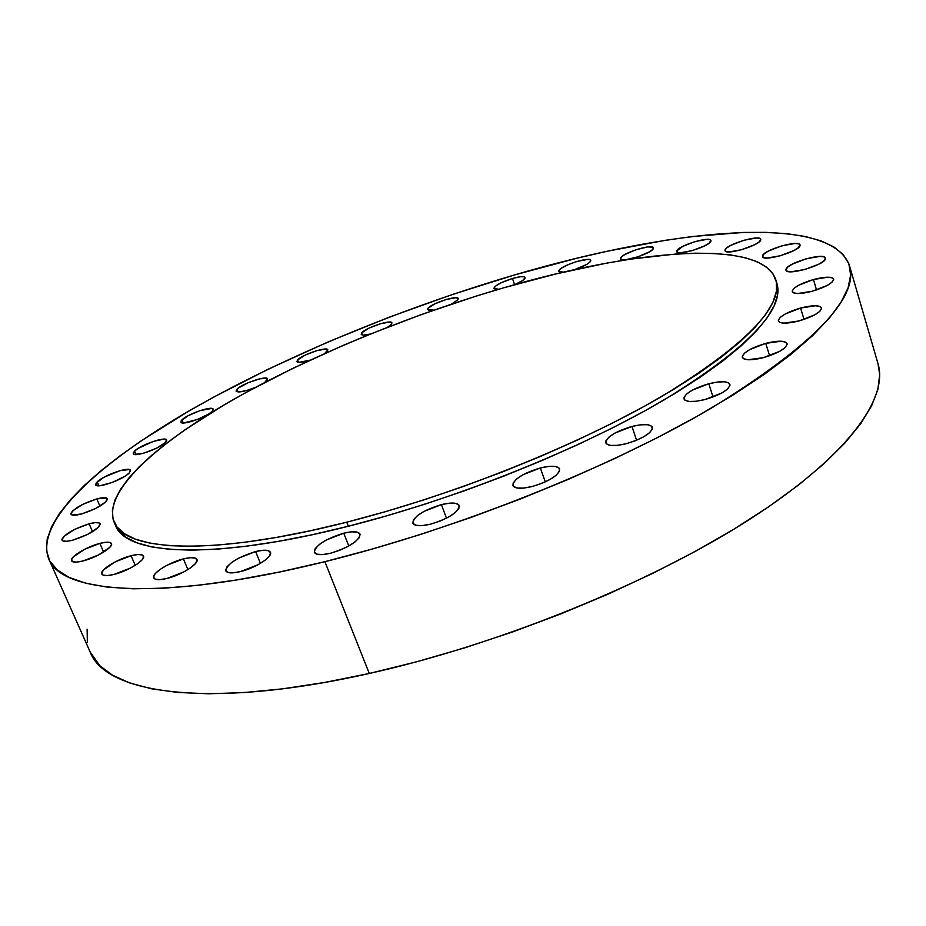 <?xml version="1.0" encoding="UTF-8"?>
<svg xmlns="http://www.w3.org/2000/svg" width="926" height="926" viewBox="0 0 926 926"><rect width="100%" height="100%" fill="white"/><g stroke="black" fill="none" stroke-linecap="round" stroke-linejoin="round"><path stroke-width="1.39" d="M620.64 257.96C622.318 252.948 652.899 243.422 653.443 247.774L652.691 249.453L649.543 251.791L638.176 256.745L626.126 259.639L622.191 259.685L620.524 258.759L621.369 257L624.552 254.685L635.745 249.8L647.668 246.918L652.842 247.161L653.374 248.492C652.054 253.446 620.929 263.169 620.536 258.771L620.64 257.96L621.091 259.361L620.64 257.96M676.79 250.923C677.959 245.737 710.358 235.806 710.948 240.482L709.073 243.214L704.86 245.772L692.231 250.622L680.575 252.752L677.427 252.312L676.79 250.923L682.937 246.27L695.357 241.501L706.92 239.359L710.161 239.753L710.925 241.107C710.161 246.223 677.161 256.352 676.744 251.629L676.79 250.923M725.023 250.008C725.718 244.568 760.119 234.197 760.778 239.267L759.031 241.999L754.783 244.661L741.68 249.696L729.329 251.907L725.88 251.444L725.023 250.008L726.875 247.809L731.135 245.193L743.995 240.239L756.253 238.005L759.806 238.41L760.79 239.811C760.547 245.193 725.486 255.773 725.023 250.645L725.023 250.008M762.48 255.993C762.769 250.182 799.288 239.359 800.018 244.915L798.362 247.705L794.022 250.483L780.363 255.75L767.272 258.018L763.522 257.521L762.48 255.993L764.286 253.678L768.626 250.934L782.03 245.772L795.017 243.469L798.872 243.908L800.052 245.39C800.261 251.143 763.024 262.197 762.503 256.583L762.48 255.993M785.966 269.535C785.977 263.25 824.591 251.976 825.436 258.065L823.804 260.993L819.325 263.945L805.03 269.466L791.174 271.769L787.158 271.191L785.966 269.535L787.771 267.058L792.251 264.153L806.268 258.748L819.996 256.398L824.128 256.919L825.483 258.528C826.015 264.743 786.614 276.272 786 270.114L785.966 269.535M813.433 279.525L816.535 289.954L813.433 279.525L827.856 277.198L832.231 277.823L833.678 279.606L831.953 282.268L827.277 285.428L812.299 291.227C800.735 294.121 794.057 294.248 792.262 291.632C792.83 287.72 799.89 283.68 813.433 279.525C824.997 276.596 831.733 276.457 833.632 279.096C833.076 282.997 825.969 287.037 812.299 291.227L797.737 293.519L793.489 292.824L792.216 290.995L794.08 288.322L798.756 285.208L813.433 279.525M800.596 308.022L804.034 319.435L800.596 308.022L815.609 305.742L820.123 306.529L821.593 308.532L819.73 311.437L814.799 314.828L799.103 320.928C787.146 323.845 780.224 323.868 778.338 321.009C778.905 316.692 786.324 312.363 800.596 308.022C812.553 305.048 819.533 305.013 821.524 307.907C820.992 312.201 813.514 316.542 799.103 320.928L783.94 323.151L779.553 322.283L778.291 320.222L780.294 317.317L785.225 313.983L800.596 308.022M765.767 343.361L769.599 355.758L765.767 343.361L781.208 341.208L785.757 342.192L787.112 344.449L785.028 347.644L779.785 351.278L763.394 357.668C751.275 360.561 744.238 360.469 742.293 357.39C742.86 352.598 750.685 347.933 765.767 343.361C777.898 340.409 784.982 340.49 787.054 343.604C786.51 348.361 778.627 353.049 763.394 357.668L747.803 359.751L743.393 358.675L742.258 356.36L744.492 353.165L749.747 349.588L765.767 343.361M708.795 383.746L713.032 396.999L708.795 383.746L717.361 382.056L724.398 381.79L728.831 383.005L729.954 385.54L727.547 389.024L721.933 392.937L704.906 399.569C692.926 402.382 685.946 402.173 683.978 398.944C684.58 393.643 692.845 388.573 708.795 383.746C720.798 380.875 727.836 381.072 729.919 384.336C729.352 389.626 721.018 394.696 704.906 399.569L696.178 401.259L689.152 401.456L684.881 400.136L683.99 397.532L686.56 394.059L692.162 390.228L708.795 383.746M631.949 426.446L636.59 440.244L631.949 426.446L640.549 424.814L647.448 424.71L651.615 426.18L652.367 429.004L649.543 432.778L643.535 436.91L635.259 440.776L626.022 443.751C614.447 446.436 607.711 446.135 605.778 442.86C606.426 437.014 615.153 431.539 631.949 426.446C643.547 423.703 650.365 423.992 652.402 427.314C651.788 433.125 643.003 438.611 626.022 443.751L617.272 445.371L610.384 445.394L606.403 443.82L605.882 440.926L608.868 437.176L614.852 433.113L631.949 426.446M540.344 467.954L545.275 481.89L540.344 467.954L548.817 466.415L555.438 466.484L559.188 468.174L559.466 471.253L556.179 475.269L549.789 479.61L541.27 483.592L531.964 486.578C521.072 489.078 514.706 488.72 512.865 485.525C513.606 479.182 522.773 473.336 540.344 467.954C551.283 465.396 557.718 465.732 559.651 468.973C558.968 475.281 549.731 481.138 531.964 486.578L523.352 488.106L516.754 487.944L513.189 486.138L513.154 482.99L516.592 478.985L522.958 474.749L540.344 467.954M441.401 504.612L446.471 518.201L441.401 504.612L449.631 503.154L455.835 503.374L459.099 505.26L458.856 508.536L455.106 512.726L448.381 517.194L439.711 521.222L430.474 524.185C420.404 526.489 414.512 526.13 412.799 523.121C413.69 516.395 423.228 510.226 441.401 504.612C451.518 502.239 457.479 502.587 459.284 505.642C458.451 512.31 448.855 518.491 430.474 524.185L422.106 525.621L415.936 525.297L412.88 523.306L413.355 519.961L417.244 515.794L423.934 511.43L441.401 504.612M343.754 533.191L348.778 546.016L343.754 533.191L351.625 531.825L357.367 532.161L360.087 534.163L359.346 537.555L355.179 541.826L348.222 546.317L339.518 550.345L330.455 553.25C321.276 555.369 315.893 555.044 314.331 552.29C315.407 545.368 325.223 539.001 343.754 533.191C352.991 531.015 358.431 531.327 360.075 534.128C359.068 540.992 349.195 547.359 330.455 553.25L322.468 554.593L316.773 554.153L314.25 552.046L315.222 548.597L319.505 544.349L326.415 539.939L343.754 533.191M255.611 551.549L260.426 563.355L255.611 551.549L263.077 550.264L268.332 550.669L270.554 552.706L269.373 556.109L264.917 560.357L257.845 564.814L240.436 571.597C232.09 573.541 227.206 573.275 225.794 570.798C227.078 563.888 237.021 557.464 255.611 551.549C264.026 549.546 268.968 549.801 270.438 552.313C272.996 556.711 255.483 568.055 240.436 571.597L232.866 572.858L227.669 572.361L225.643 570.208L227.032 566.747L231.604 562.51L238.619 558.158L255.611 551.549M183.417 558.899L187.92 569.594L183.417 558.899L190.467 557.672L195.27 558.089L197.076 560.103L195.571 563.425L190.953 567.569L183.88 571.898L167.016 578.449C159.399 580.255 154.943 580.058 153.67 577.859C151.216 573.599 168.995 562.36 183.417 558.899C191.103 557.047 195.606 557.232 196.925 559.466C199.46 563.598 181.658 574.977 167.016 578.449L159.874 579.653L155.14 579.144L153.519 577.025L155.221 573.645L159.932 569.536L166.935 565.3L183.417 558.899M131.064 555.716L135.208 565.346L131.064 555.716L137.708 554.535L142.129 554.917L143.623 556.839L141.933 560.01L137.279 563.969L130.334 568.113L114.129 574.398C107.092 576.099 102.994 575.972 101.848 574.016C99.487 570.092 117.185 559.084 131.064 555.716C138.159 553.968 142.303 554.095 143.484 556.075C145.914 559.883 128.216 571.006 114.129 574.398L107.393 575.567L103.041 575.092L101.721 573.078L103.596 569.849L115.206 561.862L131.064 555.716M99.881 543.388L103.654 552.081L99.881 543.388L106.166 542.231L110.275 542.555L111.56 544.338L109.812 547.312L98.515 554.963L83.004 560.959C76.418 562.591 72.61 562.533 71.568 560.774C69.357 557.186 86.604 546.676 99.881 543.388C106.513 541.722 110.379 541.779 111.456 543.55C113.736 547.023 96.478 557.66 83.004 560.959L76.65 562.105L72.598 561.7L71.476 559.836L73.397 556.815L84.694 549.257L99.881 543.388M89.139 523.792L92.577 531.698L89.139 523.792L95.112 522.646L99.001 522.901L100.182 524.51L98.457 527.264L87.623 534.441L72.83 540.147C66.568 541.722 62.956 541.722 61.996 540.136C63.697 534.661 72.749 529.209 89.139 523.792C95.447 522.183 99.105 522.183 100.089 523.78C98.469 529.209 89.382 534.661 72.83 540.147L66.788 541.27L62.956 540.958L61.915 539.268L63.79 536.467L74.636 529.383L89.139 523.792M96.802 498.917L99.939 506.186L96.802 498.917L106.27 497.933L107.428 499.38L105.807 501.904L95.505 508.594L81.395 514.023C75.33 515.585 71.858 515.632 70.966 514.173C72.633 509.161 81.245 504.08 96.802 498.917C102.902 497.331 106.421 497.274 107.347 498.755C105.749 503.721 97.103 508.814 81.395 514.023L71.927 514.949L70.897 513.432L72.656 510.863L82.958 504.253L96.802 498.917M97.207 481.879C103.666 475.188 129.652 466.16 130.497 470.315L129.108 473.105L125.195 476.114L112.602 482.307L100.297 485.675L95.818 485.039L96.084 483.152L103.886 477.284L120.195 470.616L129.374 469.528L130.578 470.802L129.108 473.105C122.996 479.737 96.443 489.021 95.691 484.807L97.207 481.879L98.885 485.78L97.207 481.879M165.488 442.478L156.344 448.311L143.368 453.277L134.339 454.423L133.17 453.254L134.559 451.101C140.509 444.874 165.939 436.1 166.692 440.024L165.488 442.478C159.862 448.659 133.9 457.664 133.24 453.682L134.559 451.101L138.263 448.323L153.346 441.413L163.925 439.121L166.761 440.371L165.488 442.478M136.018 454.585L134.559 451.101L136.018 454.585M181.982 419.86C187.399 414.015 212.552 405.414 213.211 409.199L212.204 411.329L208.825 413.934L197.365 419.501L183.649 422.962L181.16 422.476L181.091 420.948L187.839 415.855L199.877 410.669L211.857 408.424L213.269 409.408L212.204 411.329C207.088 417.128 181.45 425.937 180.871 422.106L181.982 419.86L183.255 422.962L181.982 419.86M237.033 389.198C241.917 383.665 267.035 375.169 267.649 378.861L264.639 382.519L267.556 379.718L267.186 378.375L259.928 378.769L248.052 382.751L238.376 388.04L237.033 389.198L238.132 391.953L237.033 389.198L236.084 391.004L239.139 391.953L246.547 390.54L255.449 387.369C244.742 391.594 238.306 392.844 236.13 391.154L237.033 389.198M327.214 351.44L324.667 353.512L327.85 349.843C327.295 346.197 301.934 354.681 297.582 359.959L305.256 355.063L317.016 350.572L326.091 349.067L327.827 349.796L327.214 351.44M298.542 362.413L297.582 359.959L298.542 362.413L296.864 361.626L297.582 359.959L296.864 361.638C297.987 363.05 302.385 362.564 310.06 360.179L298.508 362.413M391.478 324.239L387.543 327.225L391.478 324.239L391.953 322.873C391.432 319.192 365.562 327.735 361.753 332.828L369.034 328.117L380.644 323.683L389.939 322.063L391.86 322.699L391.478 324.239M362.575 335.027L361.753 332.828L362.575 335.027M457.907 299.723L451.529 304.087L457.907 299.723L458.254 298.554C457.733 294.804 431.099 303.485 427.824 308.462L434.757 303.867L446.344 299.445L455.916 297.721L458.069 298.276L457.907 299.723M428.53 310.418L427.824 308.462L428.53 310.418M559.049 270.38C561.26 265.449 590.256 256.271 590.776 260.356L589.862 262.174L586.621 264.477L574.444 269.663C583.253 266.665 588.658 263.841 590.638 261.213L590.337 259.859L587.686 259.419L577.28 261.363L568.159 264.639L561.237 268.308L559.049 270.38L559.57 271.943L559.049 270.38L558.829 271.168L560.23 272.128L563.448 272.163L558.864 271.306L559.049 270.38M512.448 278.471L514.613 284.699L512.448 278.471L520.435 276.747L523.873 276.758L525.123 277.719L522.565 280.59L514.613 284.699C521.685 281.631 525.169 279.235 525.088 277.511L525.088 277.511C524.047 276.11 519.833 276.423 512.448 278.471C500.943 282.21 494.75 285.555 493.871 288.507L498.778 289.236L494.114 288.854L495.051 286.458L500.804 282.916L512.448 278.471M777.446 285.509L777.551 295.012L774.136 305.858L767.052 317.954L756.183 331.242L741.471 345.606L722.917 360.909L700.635 376.951L674.765 393.55L645.572 410.473L613.406 427.465L578.692 444.248L541.942 460.569L503.698 476.161L464.574 490.734L425.231 504.08L386.269 515.979L348.338 526.257L346.752 522.195C211.846 556.676 124.165 551.468 114.06 521.986C102.798 492.412 154.538 445.024 230.748 401.062C307.988 356.857 407.706 315.824 503.177 287.951C633.731 249.638 761.6 237.878 775.826 279.814C783.57 306.136 745.847 344.819 662.68 395.888C579.502 444.677 454.573 494.901 346.752 522.195L348.338 526.257C456.113 499.079 580.938 448.855 664.023 399.963C747.085 348.789 784.727 309.944 776.926 283.437L775.849 279.884M90.192 652.066L99.881 665.771L112.602 675.251L129.825 683.006L151.609 688.805L177.931 692.463L208.663 693.782L243.573 692.613L282.314 688.875L324.413 682.485L369.277 673.468L324.887 561.677L369.277 673.468C499.288 644.519 650.202 583.033 748.567 520.053C847.151 456.888 888.601 398.863 878.056 363.872L849.501 265.774C859.201 297.605 813.503 344.854 712.418 407.498C610.801 467.48 456.368 529.302 324.887 561.677C162.872 601.981 61.116 593.728 48.719 558.818C34.32 521.396 99.418 462.78 190.756 409.963C283.576 356.765 401.236 308.265 514.844 274.86C670.679 228.884 830.842 212.309 849.501 265.774M87.125 629.194L87.345 642.528M48.754 558.899L90.239 652.17C105.61 693.574 209.114 709.629 369.277 673.468L416.202 661.905L464.412 647.945L513.085 631.775L561.341 613.695L608.336 594.029L653.247 573.125L695.322 551.364L733.924 529.163L768.522 506.881L798.698 484.9L824.198 463.544L844.848 443.103L860.624 423.819L871.574 405.889L877.86 389.487L879.688 374.706L878.022 363.791M324.887 561.677L372.414 549.014L421.376 534.209L470.929 517.472L520.18 499.091L568.251 479.402L614.285 458.775L657.529 437.581L697.313 416.202L733.056 395.008L764.355 374.324L790.908 354.461L812.565 335.687L829.268 318.197L841.063 302.165L848.123 287.731L850.635 274.941L848.876 263.875L843.146 254.511L833.759 246.86L821.049 240.876L805.331 236.5L786.95 233.688L766.196 232.357L743.358 232.438L692.532 236.512L665.03 240.355L606.935 251.305L576.724 258.273L514.844 274.86L452.015 294.618L389.383 317.12L328.047 341.96L269.13 368.745L213.825 397.022L187.955 411.584L140.706 441.17L119.767 456.02L100.911 470.802L84.405 485.386L70.492 499.658L59.472 513.479L51.601 526.697L47.191 539.14L46.497 550.646L49.807 561.006L57.354 570.034L69.346 577.523L85.933 583.276L107.184 587.096L133.112 588.797L163.601 588.23L198.419 585.278L237.241 579.873L279.594 571.99L324.887 561.677M370.284 334.066L363.096 335.085L361.256 334.402L361.753 332.828L361.198 334.286C361.869 335.42 364.902 335.351 370.284 334.066M433.831 310.129L429.618 310.534L427.395 309.296L427.824 308.462L427.418 309.712L433.831 310.129M114.06 521.986L115.553 525.459C125.751 555.149 213.489 560.624 348.338 526.257L312.004 534.777L277.8 541.455L246.166 546.247L217.506 549.141L192.087 550.16L170.129 549.396L151.771 546.919L137.071 542.856L126.005 537.335L118.528 530.494L115.518 525.378M346.752 522.195L384.707 511.881L423.68 499.959L463.058 486.601L502.193 472.005L540.471 456.425L577.268 440.116L612.017 423.332L644.207 406.375L673.433 389.487L699.338 372.923L721.655 356.915L740.233 341.682L754.979 327.364L765.883 314.134L772.99 302.096L776.428 291.32L776.347 281.874L772.944 273.783L766.415 267.058L757.028 261.688L744.99 257.659L730.568 254.928L713.981 253.458L695.472 253.192L675.285 254.094L630.652 259.118L606.623 263.146L556.028 273.911L503.177 287.951L476.288 296.065L422.291 314.215L368.93 334.622L342.828 345.525L292.5 368.513L245.633 392.682L223.895 405.056L184.668 430.023L167.548 442.454L152.339 454.735L139.259 466.762L128.517 478.429L120.311 489.623L114.859 500.214L112.37 510.052L113.03 519.023L117.012 526.975L124.478 533.758L135.509 539.21L150.197 543.215L168.544 545.634L190.478 546.34L215.897 545.252L244.557 542.312L276.191 537.474L310.407 530.748L346.752 522.195"/></g></svg>
